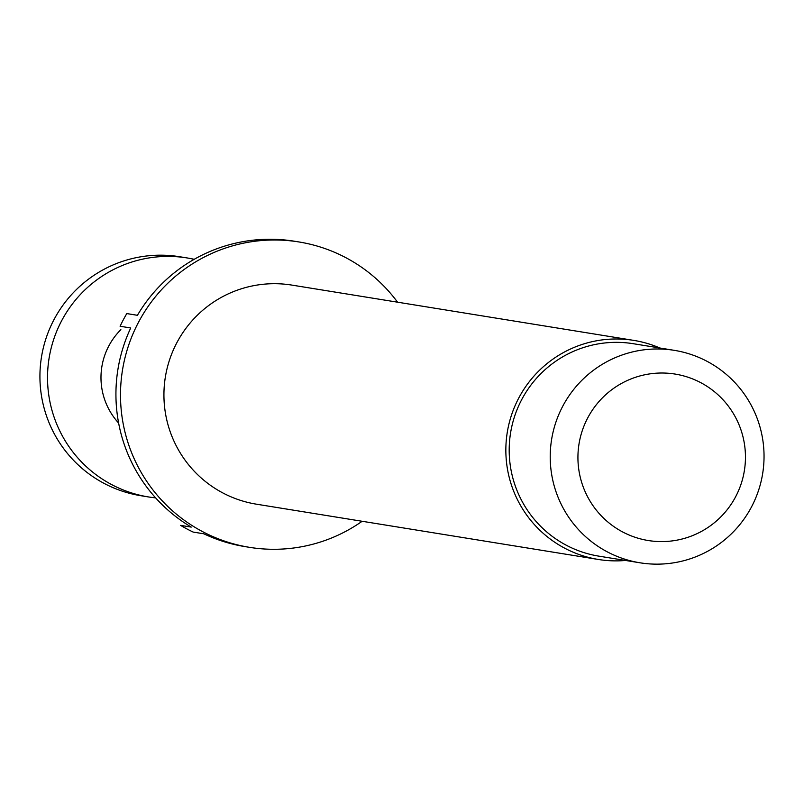 <?xml version="1.0" encoding="UTF-8"?>
<svg xmlns="http://www.w3.org/2000/svg" width="804" height="804" viewBox="0 0 804 804"><rect width="100%" height="100%" fill="white"/><g stroke="black" fill="none" stroke-linecap="round" stroke-linejoin="round"><path stroke-width="1.21" d="M625.512 560.458A110.962 110.238 -80.8 0 1 598.387 559.473A110.962 110.238 -80.8 0 1 506.098 457.657A110.962 110.238 -80.8 0 1 583.885 343.891A110.962 110.238 -80.8 0 1 633.813 340.393A110.962 110.238 -80.8 0 1 659.863 348.011M598.387 559.473L256.466 504.188A110.962 110.238 -80.8 0 1 164.177 402.362A110.962 110.238 -80.8 0 1 241.964 288.606A110.962 110.238 -80.8 0 1 291.892 285.098L633.813 340.393M362.142 521.273A154.68 153.664 -80.8 0 1 319.087 542.449A154.68 153.664 -80.8 0 1 249.481 547.333A154.68 153.664 -80.8 0 1 120.841 405.407A154.68 153.664 -80.8 0 1 229.271 246.838A154.68 153.664 -80.8 0 1 298.867 241.944A154.68 153.664 -80.8 0 1 397.568 302.193M249.481 547.333L244.929 546.599A154.68 153.664 -80.8 0 1 203.814 533.796L193.171 532.077A154.68 153.664 99.2 0 1 180.588 525.374L191.231 527.092A154.68 153.664 -80.8 0 1 130.73 327.972L120.097 326.253A154.68 153.664 99.2 0 1 126.791 313.58L137.424 315.299A154.68 153.664 -80.8 0 1 224.708 246.094A154.68 153.664 -80.8 0 1 294.314 241.21L298.867 241.944M688.375 559.393A107.605 106.892 -80.8 0 1 639.954 562.79A107.605 106.892 -80.8 0 1 550.459 464.059A107.605 106.892 -80.8 0 1 625.894 353.74A107.605 106.892 -80.8 0 1 674.305 350.343A107.605 106.892 -80.8 0 1 763.8 449.074A107.605 106.892 -80.8 0 1 688.375 559.393M639.954 562.79L598.92 556.157A107.605 106.892 -80.8 0 1 509.434 457.426A107.605 106.892 -80.8 0 1 584.86 347.107A107.605 106.892 -80.8 0 1 633.281 343.71L674.305 350.343M686.164 537.866A84.309 83.757 -80.8 0 1 581.583 482.098A84.309 83.757 -80.8 0 1 637.21 376.744A84.309 83.757 -80.8 0 1 741.801 432.502A84.309 83.757 -80.8 0 1 686.164 537.866M155.634 497.877A121.052 120.258 -80.8 0 1 148.479 496.942A121.052 120.258 -80.8 0 1 47.798 385.87A121.052 120.258 -80.8 0 1 132.66 261.762A121.052 120.258 -80.8 0 1 187.121 257.943A121.052 120.258 -80.8 0 1 194.206 259.31M148.479 496.942L140.881 495.716A121.052 120.258 -80.8 0 1 40.2 384.634A121.052 120.258 -80.8 0 1 125.062 260.536A121.052 120.258 -80.8 0 1 179.523 256.707L187.121 257.943M118.63 423.075A67.255 66.812 -80.8 0 1 120.871 329.67"/></g></svg>
